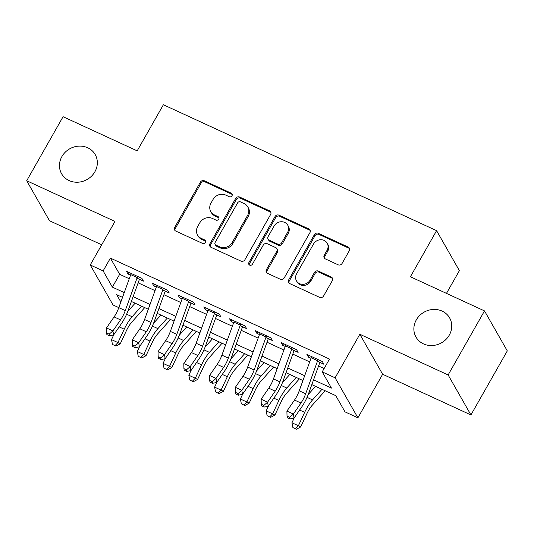 <?xml version="1.0" encoding="UTF-8"?>
<svg xmlns="http://www.w3.org/2000/svg" width="534" height="534" viewBox="0 0 534 534"><rect width="100%" height="100%" fill="white"/><g stroke="black" fill="none" stroke-linecap="round" stroke-linejoin="round"><path stroke-width="0.8" d="M232.01 195.758A2.076 1.896 -29.7 0 0 231.242 193.181L204.362 180.792A2.97 2.703 -29.7 0 0 200.404 182.141L174.691 227.397A2.97 2.703 -29.7 0 0 175.793 231.075L202.673 243.464A2.076 1.896 -29.7 0 0 205.477 240.674A2.076 1.896 -29.7 0 0 204.676 239.946L201.198 238.344A9.499 8.657 -29.7 0 1 197.513 235A9.499 8.657 -29.7 0 1 197.667 226.563L199.809 222.791A9.499 8.657 -29.7 0 1 212.479 218.479L215.956 220.081A2.076 1.896 -29.7 0 0 218.76 217.291A2.076 1.896 -29.7 0 0 217.959 216.564L214.481 214.962A9.499 8.657 -29.7 0 1 210.797 211.618A9.499 8.657 -29.7 0 1 210.95 203.18L213.093 199.409A9.499 8.657 -29.7 0 1 225.762 195.097L229.24 196.699A2.076 1.896 -29.7 0 0 232.01 195.758M232.25 194.509A2.076 1.896 -29.7 0 0 231.856 194.263L204.976 181.874A2.97 2.703 -29.7 0 0 201.018 183.222L175.306 228.479A2.97 2.703 -29.7 0 0 175.018 230.534M205.683 241.275A2.076 1.896 -29.7 0 0 205.29 241.028L201.812 239.426L201.198 238.344M218.967 217.892A2.076 1.896 -29.7 0 0 218.573 217.645L215.095 216.043L214.481 214.962M416.313 319.886A19.351 17.635 -29.7 0 0 415.993 337.067A19.351 17.635 -29.7 0 0 432.473 345.525A19.351 17.635 -29.7 0 0 449.301 335.092A19.351 17.635 -29.7 0 0 449.615 317.904A19.351 17.635 -29.7 0 0 433.134 309.453A19.351 17.635 -29.7 0 0 416.313 319.886M61.904 156.562A19.351 17.635 -29.7 0 0 61.59 173.75A19.351 17.635 -29.7 0 0 78.071 182.201A19.351 17.635 -29.7 0 0 94.892 171.768A19.351 17.635 -29.7 0 0 95.206 154.586A19.351 17.635 -29.7 0 0 78.725 146.129A19.351 17.635 -29.7 0 0 61.904 156.562M338.122 264.797A2.97 2.703 -29.7 0 0 342.08 263.449L349.289 250.753A2.97 2.703 -29.7 0 0 348.188 247.068L318.337 233.311A2.97 2.703 -29.7 0 0 314.379 234.66L288.667 279.923A2.97 2.703 -29.7 0 0 289.768 283.601L319.626 297.358A2.97 2.703 -29.7 0 0 323.584 296.01L332.295 280.67A2.97 2.703 -29.7 0 0 331.193 276.992L318.418 271.105A2.97 2.703 -29.7 0 0 314.459 272.453L310.134 280.056A7.937 7.236 -29.7 0 1 303.232 284.342A7.937 7.236 -29.7 0 1 296.47 280.871A7.937 7.236 -29.7 0 1 296.604 273.822L313.525 244.025A7.937 7.236 -29.7 0 1 320.433 239.746A7.937 7.236 -29.7 0 1 327.195 243.217A7.937 7.236 -29.7 0 1 327.062 250.266L324.245 255.232A2.97 2.703 -29.7 0 0 325.346 258.91L338.122 264.797M484.505 310.908L507.3 350.898L470.921 414.938L448.126 374.948L484.505 310.908L410.399 276.759L436.592 230.655L163.377 104.744L137.185 150.855L63.079 116.706L26.7 180.746L114.977 221.43L90.239 264.971L103.129 270.912L110.404 258.102L329.491 359.068L322.216 371.871L335.105 377.812L357.9 417.808L345.017 411.868L335.773 395.654L311.823 384.62M448.126 374.948L359.843 334.264L335.105 377.812M270.611 214.494A2.97 2.703 -29.7 0 0 269.51 210.81L239.653 197.053A2.97 2.703 -29.7 0 0 235.694 198.401L209.982 243.664A2.97 2.703 -29.7 0 0 211.084 247.342L240.941 261.099A2.97 2.703 -29.7 0 0 244.899 259.751L270.611 214.494M278.995 215.182L308.846 228.939A2.97 2.703 -29.7 0 1 309.947 232.624L284.242 277.88A2.97 2.703 -29.7 0 1 280.283 279.229L267.507 273.341A2.97 2.703 -29.7 0 1 266.406 269.663L276.832 251.307A2.97 2.703 -29.7 0 0 275.731 247.629L267.254 243.718A2.97 2.703 -29.7 0 0 263.295 245.066L252.442 264.176A2.076 1.896 -29.7 0 1 248.864 264.39A2.076 1.896 -29.7 0 1 248.897 262.548L275.037 216.53A2.97 2.703 -29.7 0 1 278.995 215.182L279.609 216.263L309.466 230.02L308.846 228.939M26.7 180.746L49.495 220.736L101.707 244.799M137.004 278.134L143.479 281.118L141.937 278.414L126.471 271.285L128.013 273.989L130.563 275.164M162.783 290.009L169.251 292.992L167.709 290.289L152.243 283.16L153.785 285.864L156.335 287.038M188.555 301.89L195.03 304.867L193.488 302.171L178.022 295.042L179.564 297.745L182.114 298.92M214.334 313.765L220.802 316.749L219.26 314.045L203.794 306.916L205.336 309.62L207.886 310.795M240.106 325.647L246.574 328.624L245.039 325.927L229.573 318.798L231.115 321.501L233.665 322.676M265.879 337.521L272.353 340.505L270.811 337.802L255.345 330.673L256.887 333.376L259.437 334.551M291.657 349.403L298.126 352.38L296.59 349.677L281.124 342.554L282.66 345.258L285.216 346.433M110.404 258.102L119.649 274.316L129.261 278.748M138.146 282.84L155.04 290.629M163.918 294.721L180.812 302.504M189.697 306.596L206.591 314.379M215.469 318.478L232.363 326.261M241.248 330.352L258.142 338.135M267.02 342.227L283.914 350.017M292.799 354.109L309.693 361.892M318.571 365.984L324.111 368.54M317.43 361.278L323.904 364.261L322.362 361.558L306.896 354.429L308.438 357.133L310.988 358.307M446.471 293.38L459.387 270.645L436.592 230.655M359.843 334.264L382.638 374.261L470.921 414.938M382.638 374.261L357.9 417.808M118.808 307.624L113.041 304.967L90.239 264.971M313.558 379.834L331.46 388.084L322.216 371.871M103.129 270.912L112.374 287.125L124.248 292.599M133.133 296.69L150.027 304.473M158.905 308.572L175.799 316.355M184.677 320.447L201.578 328.23M210.456 332.322L227.351 340.111M236.228 344.203L253.123 351.986M262.007 356.078L278.902 363.868M287.779 367.959L304.674 375.742M122.52 297.378L116.686 294.695L120.851 301.997M302.945 380.522L286.05 372.739M277.173 368.647L260.278 360.864M251.394 356.772L234.499 348.982M225.622 344.891L208.727 337.108M199.843 333.016L182.948 325.226M174.071 321.134L157.176 313.351M148.292 309.259L131.397 301.47M119.649 274.316L112.374 287.125M128.013 273.989L128.908 272.407M153.785 285.864L154.686 284.288M179.564 297.745L180.459 296.163M205.336 309.62L206.237 308.045M231.115 321.501L232.01 319.919M256.887 333.376L257.782 331.801M282.66 345.258L283.561 343.676M308.438 357.133L309.333 355.551M210.797 211.618L211.417 212.699A9.499 8.657 -29.7 0 0 215.095 216.043M197.513 235L198.134 236.081A9.499 8.657 -29.7 0 0 201.812 239.426M270.898 212.439A2.97 2.703 -29.7 0 0 270.124 211.891L240.267 198.134A2.97 2.703 -29.7 0 0 236.308 199.482L210.603 244.746A2.97 2.703 -29.7 0 0 210.316 246.801M240.433 201.859A2.076 1.896 -29.7 0 0 237.663 202.8L215.095 242.529A2.076 1.896 -29.7 0 0 215.869 245.106L219.534 246.795A9.499 8.657 -29.7 0 0 232.203 242.483L247.629 215.322A9.499 8.657 -29.7 0 0 247.783 206.892A9.499 8.657 -29.7 0 0 244.105 203.547L240.433 201.859M215.062 244.372L215.683 245.453A2.076 1.896 -29.7 0 0 216.484 246.187L215.869 245.106M247.783 206.892L248.403 207.973A9.499 8.657 -29.7 0 1 248.243 216.403L232.817 243.557A9.499 8.657 -29.7 0 1 220.155 247.876L216.484 246.187M310.234 230.568A2.97 2.703 -29.7 0 0 309.466 230.02M276.879 248.67L277.493 249.752A2.97 2.703 -29.7 0 1 277.446 252.388L267.02 270.745A2.97 2.703 -29.7 0 0 266.733 272.801M279.609 216.263A2.97 2.703 -29.7 0 0 275.651 217.612L249.512 263.629A2.076 1.896 -29.7 0 0 249.271 264.871M287.652 232.263A7.937 7.236 -29.7 0 0 287.779 225.208A7.937 7.236 -29.7 0 0 281.017 221.743A7.937 7.236 -29.7 0 0 274.116 226.022L268.148 236.522A2.97 2.703 -29.7 0 0 269.249 240.2L277.727 244.105A2.97 2.703 -29.7 0 0 281.685 242.756L287.652 232.263L288.267 233.338A7.937 7.236 -29.7 0 0 288.393 226.289L287.779 225.208M268.101 239.159L268.722 240.233A2.97 2.703 -29.7 0 0 269.87 241.281L269.249 240.2M288.267 233.338L282.306 243.838A2.97 2.703 -29.7 0 1 278.347 245.186L269.87 241.281M327.195 243.217L327.809 244.298A7.937 7.236 -29.7 0 1 327.682 251.347L324.859 256.313A2.97 2.703 -29.7 0 0 324.572 258.369M296.47 280.871L297.091 281.952A7.937 7.236 -29.7 0 0 303.853 285.423A7.937 7.236 -29.7 0 0 310.755 281.138L310.134 280.056M332.582 278.614A2.97 2.703 -29.7 0 0 331.808 278.074L319.032 272.186A2.97 2.703 -29.7 0 0 315.073 273.535L310.755 281.138M349.576 248.697A2.97 2.703 -29.7 0 0 348.809 248.15L318.952 234.393A2.97 2.703 -29.7 0 0 314.993 235.741L289.281 281.004A2.97 2.703 -29.7 0 0 288.994 283.06M144.727 307.611L131.805 322.115A15.119 5.213 114.7 0 0 126.538 330.419L120.27 343.803L115.978 346.105L112.474 344.437L115.978 346.105M112.474 344.437L111.513 339.624L113.849 334.638M111.513 339.624L117.961 342.594L124.228 329.211A22.675 7.816 -65.3 0 1 132.125 316.749L141.563 306.156M127.773 311.435L135.122 303.185M115.05 345.625L117.961 342.594L120.27 343.803M137.645 276.438A10.58 3.651 114.7 0 0 137.198 277.593L125.25 310.614A15.119 5.213 -65.3 0 1 120.53 319.886L112.921 330.92L113.615 334.972L121.225 323.938A22.675 7.816 114.7 0 0 128.3 310.034L139.441 279.255M131.204 273.468A10.58 3.651 114.7 0 0 130.757 274.63L118.802 307.644A15.119 5.213 -65.3 0 1 114.082 316.916L106.48 327.949L112.921 330.92L109.176 334.177L106.6 332.989L106.873 334.611L109.457 335.799L109.176 334.177M109.457 335.799L113.615 334.972M106.48 327.949L106.6 332.989M170.5 319.492L157.577 333.99A15.119 5.213 114.7 0 0 152.31 342.301L146.042 355.684L141.75 357.987L138.253 356.311L141.75 357.987M138.253 356.311L137.291 351.499L139.628 346.513M137.291 351.499L143.733 354.469L150.001 341.086A22.675 7.816 -65.3 0 1 157.904 328.624L167.342 318.037M153.545 323.31L160.894 315.067M140.829 357.5L143.733 354.469L146.042 355.684M196.272 331.367L183.356 345.872A15.119 5.213 114.7 0 0 178.089 354.175L171.821 367.559L167.529 369.862L164.025 368.193L167.529 369.862M164.025 368.193L163.064 363.38L165.4 358.394M163.064 363.38L169.512 366.351L175.779 352.967A22.675 7.816 -65.3 0 1 183.676 340.505L193.114 329.912M179.324 335.192L186.673 326.942M166.601 369.381L169.512 366.351L171.821 367.559M222.051 343.249L209.128 357.747A15.119 5.213 114.7 0 0 203.861 366.057L197.593 379.44L193.301 381.743L189.804 380.068L193.301 381.743M189.804 380.068L188.842 375.255L191.179 370.269M188.842 375.255L195.284 378.226L201.552 364.842A22.675 7.816 -65.3 0 1 209.455 352.38L218.893 341.793M205.096 347.067L212.445 338.823M192.38 381.256L195.284 378.226L197.593 379.44M247.823 355.123L234.907 369.628A15.119 5.213 114.7 0 0 229.633 377.932L223.372 391.315L219.08 393.618L215.576 391.949L219.08 393.618M215.576 391.949L214.615 387.137L216.951 382.15M214.615 387.137L221.063 390.1L227.324 376.724A22.675 7.816 -65.3 0 1 235.227 364.261L244.665 353.668M230.875 358.948L238.224 350.698M218.152 393.137L221.063 390.1L223.372 391.315M163.424 288.313A10.58 3.651 114.7 0 0 162.977 289.475L151.022 322.489A15.119 5.213 -65.3 0 1 146.303 331.761L138.7 342.795L139.394 346.853L146.997 335.819A22.675 7.816 114.7 0 0 154.072 321.909L165.22 291.13M156.983 285.343A10.58 3.651 114.7 0 0 156.529 286.504L144.581 319.519A15.119 5.213 -65.3 0 1 139.861 328.79L132.258 339.824L138.7 342.795L134.955 346.059L132.372 344.871L132.652 346.493L135.229 347.681L134.955 346.059M135.229 347.681L139.394 346.853M132.258 339.824L132.372 344.871M189.196 300.195A10.58 3.651 114.7 0 0 188.749 301.35L176.794 334.371A15.119 5.213 -65.3 0 1 172.082 343.636L164.472 354.676L165.166 358.728L172.776 347.694A22.675 7.816 114.7 0 0 179.851 333.79L190.992 303.012M182.755 297.224A10.58 3.651 114.7 0 0 182.308 298.379L170.353 331.4A15.119 5.213 -65.3 0 1 165.633 340.672L158.031 351.706L164.472 354.676L160.727 357.934L158.151 356.745L158.424 358.367L161.008 359.556L160.727 357.934M161.008 359.556L165.166 358.728M158.031 351.706L158.151 356.745M214.975 312.07A10.58 3.651 114.7 0 0 214.528 313.231L202.573 346.246A15.119 5.213 -65.3 0 1 197.854 355.517L190.251 366.551L190.945 370.609L198.548 359.576A22.675 7.816 114.7 0 0 205.623 345.665L216.771 314.886M208.527 309.099A10.58 3.651 114.7 0 0 208.08 310.261L196.132 343.275A15.119 5.213 -65.3 0 1 191.412 352.547L183.803 363.581L190.251 366.551L186.499 369.808L183.923 368.627L184.203 370.249L186.78 371.437L186.499 369.808M186.78 371.437L190.945 370.609M183.803 363.581L183.923 368.627M240.747 323.944A10.58 3.651 114.7 0 0 240.3 325.106L228.345 358.12A15.119 5.213 -65.3 0 1 223.633 367.392L216.023 378.426L216.717 382.484L224.32 371.45A22.675 7.816 114.7 0 0 231.402 357.546L242.543 326.768M234.306 320.981A10.58 3.651 114.7 0 0 233.859 322.135L221.904 355.157A15.119 5.213 -65.3 0 1 217.184 364.422L209.582 375.462L216.023 378.426L212.278 381.69L209.702 380.502L209.975 382.124L212.552 383.312L212.278 381.69M212.552 383.312L216.717 382.484M209.582 375.462L209.702 380.502M273.602 367.005L260.679 381.503A15.119 5.213 114.7 0 0 255.412 389.813L249.144 403.19L244.852 405.5L241.355 403.824L244.852 405.5M241.355 403.824L240.393 399.011L242.723 394.025M240.393 399.011L246.835 401.982L253.103 388.598A22.675 7.816 -65.3 0 1 261.006 376.136L270.438 365.543M256.647 370.823L263.996 362.579M243.931 405.012L246.835 401.982L249.144 403.19M266.526 335.826A10.58 3.651 114.7 0 0 266.079 336.987L254.124 370.002A15.119 5.213 -65.3 0 1 249.405 379.274L241.802 390.307L242.496 394.366L250.099 383.332A22.675 7.816 114.7 0 0 257.174 369.421L268.322 338.643M260.078 332.856A10.58 3.651 114.7 0 0 259.631 334.017L247.676 367.032A15.119 5.213 -65.3 0 1 242.963 376.303L235.354 387.337L241.802 390.307L238.051 393.565L235.474 392.377L235.754 394.005L238.331 395.193L238.051 393.565M238.331 395.193L242.496 394.366M235.354 387.337L235.474 392.377M299.374 378.88L286.458 393.384A15.119 5.213 114.7 0 0 281.184 401.688L274.923 415.072L270.631 417.374L267.127 415.706L270.631 417.374M267.127 415.706L266.166 410.886L268.502 405.907M266.166 410.886L272.614 413.857L278.875 400.473A22.675 7.816 -65.3 0 1 286.778 388.018L296.216 377.425M282.426 382.704L289.775 374.454M269.703 416.894L272.614 413.857L274.923 415.072M292.298 347.701A10.58 3.651 114.7 0 0 291.851 348.862L279.896 381.877A15.119 5.213 -65.3 0 1 275.177 391.148L267.574 402.182L268.268 406.24L275.871 395.207A22.675 7.816 114.7 0 0 282.953 381.303L294.094 350.524M285.857 344.737A10.58 3.651 114.7 0 0 285.41 345.892L273.455 378.906A15.119 5.213 -65.3 0 1 268.736 388.178L261.133 399.212L267.574 402.182L263.829 405.446L261.253 404.258L261.526 405.88L264.103 407.068L263.829 405.446M264.103 407.068L268.268 406.24M261.133 399.212L261.253 404.258M325.153 390.754L312.23 405.259A15.119 5.213 114.7 0 0 306.963 413.563L300.695 426.946L296.403 429.256L292.899 427.58L296.403 429.256M292.899 427.58L291.944 422.768L294.274 417.782M291.944 422.768L298.386 425.738L304.654 412.355A22.675 7.816 -65.3 0 1 312.55 399.893L321.989 389.299M308.198 394.579L315.547 386.336M295.482 428.769L298.386 425.738L300.695 426.946M318.077 359.582A10.58 3.651 114.7 0 0 317.63 360.744L305.675 393.758A15.119 5.213 -65.3 0 1 300.956 403.03L293.353 414.064L294.047 418.122L301.65 407.088A22.675 7.816 114.7 0 0 308.725 393.178L319.866 362.399M311.629 356.612A10.58 3.651 114.7 0 0 311.182 357.773L299.227 390.788A15.119 5.213 -65.3 0 1 294.514 400.059L286.905 411.093L293.353 414.064L289.602 417.321L287.025 416.133L287.305 417.755L289.882 418.943L289.602 417.321M289.882 418.943L294.047 418.122M286.905 411.093L287.025 416.133M231.856 194.263L231.242 193.181M205.29 241.028L204.676 239.946M218.573 217.645L217.959 216.564M175.306 228.479L174.691 227.397M201.018 183.222L200.404 182.141M204.976 181.874L204.362 180.792M210.603 244.746L209.982 243.664M236.308 199.482L235.694 198.401M240.267 198.134L239.653 197.053M270.124 211.891L269.51 210.81M220.155 247.876L219.534 246.795M232.817 243.557L232.203 242.483M248.243 216.403L247.629 215.322M267.02 270.745L266.406 269.663M277.446 252.388L276.832 251.307M249.512 263.629L248.897 262.548M275.651 217.612L275.037 216.53M278.347 245.186L277.727 244.105M282.306 243.838L281.685 242.756M324.859 256.313L324.245 255.232M327.682 251.347L327.062 250.266M315.073 273.535L314.459 272.453M319.032 272.186L318.418 271.105M331.808 278.074L331.193 276.992M289.281 281.004L288.667 279.923M314.993 235.741L314.379 234.66M318.952 234.393L318.337 233.311M348.809 248.15L348.188 247.068M119.189 326.888L124.228 329.211M126.618 314.212L132.125 316.749M125.25 310.614L118.802 307.644M120.53 319.886L114.082 316.916M137.198 277.593L130.757 274.63M144.968 338.77L150.001 341.086M152.39 326.087L157.904 328.624M170.74 350.644L175.779 352.967M178.169 337.969L183.676 340.505M196.519 362.519L201.552 364.842M203.941 349.843L209.455 352.38M222.291 374.401L227.324 376.724M229.72 361.718L235.227 364.261M151.022 322.489L144.581 319.519M146.303 331.761L139.861 328.79M162.977 289.475L156.529 286.504M176.794 334.371L170.353 331.4M172.082 343.636L165.633 340.672M188.749 301.35L182.308 298.379M202.573 346.246L196.132 343.275M197.854 355.517L191.412 352.547M214.528 313.231L208.08 310.261M228.345 358.12L221.904 355.157M223.633 367.392L217.184 364.422M240.3 325.106L233.859 322.135M248.063 386.276L253.103 388.598M255.492 373.6L261.006 376.136M254.124 370.002L247.676 367.032M249.405 379.274L242.963 376.303M266.079 336.987L259.631 334.017M273.842 398.157L278.875 400.473M281.264 385.475L286.778 388.018M279.896 381.877L273.455 378.906M275.177 391.148L268.736 388.178M291.851 348.862L285.41 345.892M299.614 410.032L304.654 412.355M307.043 397.356L312.55 399.893M305.675 393.758L299.227 390.788M300.956 403.03L294.514 400.059M317.63 360.744L311.182 357.773"/></g></svg>
